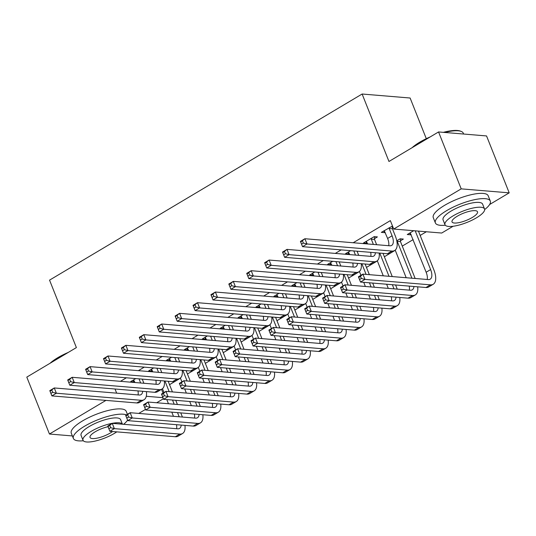 <?xml version="1.0" encoding="UTF-8"?>
<svg xmlns="http://www.w3.org/2000/svg" width="536" height="536" viewBox="0 0 536 536"><rect width="100%" height="100%" fill="white"/><g stroke="black" fill="none" stroke-linecap="round" stroke-linejoin="round"><path stroke-width="0.8" d="M161.403 389.391L162.529 388.841M169.537 384.667L180.431 378.182M187.439 374.007L198.333 367.522M205.342 363.348L216.236 356.862M223.244 352.688L234.138 346.202M241.146 342.028L252.041 335.543M259.049 331.369L269.943 324.883M276.951 320.709L287.845 314.23M294.854 310.049L305.748 303.57M312.756 299.396L323.65 292.911M330.658 288.737L341.553 282.251M348.561 278.077L359.455 271.591M366.463 267.417L377.357 260.932M384.366 256.757L395.26 250.272M402.268 246.098L413.162 239.612M420.17 235.438L426.341 231.76M161.584 389.404L163.058 393.109M163.366 398.771L156.673 402.757M145.464 409.43L138.77 413.417M426.301 138.677L410.12 98.014L362.122 94.021L49.547 280.134L76.387 347.589L26.8 377.116L49.446 434.026L105.94 400.392M362.122 94.021L388.969 161.47L438.555 131.943L486.554 135.943L509.2 192.853L489.609 204.524M453.088 226.266L441.711 233.039L393.712 229.046L461.201 188.86L509.2 192.853M153.685 367.917L148.593 370.952L151.835 371.22L152.432 370.865M189.489 346.598L184.397 349.633L187.64 349.901L188.237 349.546M225.294 325.278L220.202 328.313L223.445 328.581L224.041 328.226M261.099 303.959L256.007 306.994L259.25 307.262L259.846 306.907M296.904 282.64L291.812 285.675L295.055 285.943L295.651 285.588M332.709 261.327L327.617 264.355L330.859 264.623L331.456 264.268M400.439 240.798L403.347 239.069L400.104 238.801L396.781 240.785M374.497 238.641L377.404 236.912L374.162 236.644L363.421 243.036L366.664 243.304L367.26 242.949M393.712 229.046L390.355 220.618L353.19 242.748M341.204 249.883L335.288 253.407M323.302 260.543L317.386 264.067M305.399 271.203L299.483 274.727M287.497 281.862L281.581 285.387M269.595 292.522L263.679 296.046M251.692 303.182L245.776 306.706M233.79 313.841L227.874 317.366M215.887 324.494L209.971 328.025M197.985 335.154L192.069 338.678M180.083 345.814L174.167 349.338M162.18 356.474L156.264 359.998M144.278 367.133L138.362 370.657M126.375 377.793L120.459 381.317M392.506 226.018L381.324 232.376L384.567 232.644L385.163 232.289M393.116 227.552L392.399 227.981M411.105 234.453L410.509 234.808L407.266 234.534L413.692 230.708M350.611 250.667L345.519 253.696L348.762 253.964L349.358 253.608M314.806 271.987L309.714 275.015L312.957 275.283L313.553 274.928M279.001 293.299L273.909 296.334L277.152 296.602L277.749 296.247M243.197 314.619L238.105 317.654L241.347 317.922L241.944 317.567M207.392 335.938L202.3 338.973L205.543 339.241L206.139 338.886M171.587 357.257L166.495 360.293L169.738 360.56L170.334 360.205M135.782 378.577L130.69 381.612L133.933 381.88L134.529 381.525M146.288 396.285L162.924 397.672M72.38 435.935L49.446 434.026M438.555 131.943L461.201 188.86M115.012 389.002L116.667 393.156M383.856 230.869L384.567 232.644M409.799 233.026L410.509 234.808M365.954 241.528L366.664 243.304M348.052 252.188L348.762 253.964M330.149 262.848L330.859 264.623M312.247 273.507L312.957 275.283M294.344 284.167L295.055 285.943M276.442 294.827L277.152 296.602M258.54 305.487L259.25 307.262M240.637 316.146L241.347 317.922M222.735 326.806L223.445 328.581M204.832 337.466L205.543 339.241M186.93 348.125L187.64 349.901M169.028 358.778L169.738 360.56M151.125 369.438L151.835 371.22M133.223 380.098L133.933 381.88M384.225 230.648L387.615 238.46A11.825 5.588 -120.8 0 1 388.694 245.702M389.196 228.51L392.091 235.793A11.825 5.588 -120.8 0 1 391.655 245.414A11.825 5.588 -120.8 0 1 389.799 245.796L304.904 238.728L307.001 243.994L391.896 251.062A17.735 8.388 59.2 0 0 394.677 250.493A17.735 8.388 59.2 0 0 395.334 236.061L392.439 228.778L389.196 228.51L389.156 227.713M392.312 226.004L392.439 228.778M303.343 243.076L307.001 243.994L302.525 246.661L300.428 241.394L304.904 238.728L300.709 242.031L301.547 244.141L303.343 243.076L302.498 240.965M301.547 244.141L302.525 246.661L387.421 253.729A17.735 8.388 59.2 0 0 390.201 253.16L394.677 250.493M300.428 241.394L300.709 242.031M361.324 278.472L360.487 276.368L358.698 277.434L359.535 279.537L361.324 278.472L364.983 279.397L360.507 282.057L358.41 276.79L362.885 274.124L364.983 279.397L430.428 284.844A17.735 8.388 59.2 0 0 433.209 284.268A17.735 8.388 59.2 0 0 433.865 269.843L418.448 231.103M415.206 230.835L430.622 269.575A11.825 5.588 -120.8 0 1 430.18 279.189A11.825 5.588 -120.8 0 1 428.324 279.571L362.885 274.124L360.487 276.368M410.174 232.805L426.147 272.234A11.825 5.588 -120.8 0 1 427.219 279.477M359.535 279.537L360.507 282.057L425.953 287.504A17.735 8.388 59.2 0 0 428.733 286.934L433.209 284.268M358.41 276.79L358.698 277.434M366.323 241.307L367.656 243.954M374.409 236.664L374.537 239.438L371.294 239.17L373.384 244.429M371.294 239.17L371.254 238.373M376.627 244.697L374.537 239.438M375.408 252.731A11.825 5.588 -120.8 0 1 373.753 256.074A11.825 5.588 -120.8 0 1 371.897 256.456L287.001 249.387L289.098 254.654L373.994 261.722A17.735 8.388 59.2 0 0 376.775 261.153A17.735 8.388 59.2 0 0 379.146 253.039M370.691 252.335A11.825 5.588 -120.8 0 1 370.791 256.362M285.44 253.736L289.098 254.654L284.623 257.32L282.526 252.054L287.001 249.387L282.807 252.69L283.645 254.801L285.44 253.736L284.596 251.625M283.645 254.801L284.623 257.32L369.518 264.389A17.735 8.388 59.2 0 0 372.299 263.819L376.775 261.153M282.526 252.054L282.807 252.69M348.42 251.967L349.753 254.613M353.827 250.935L355.482 255.089M358.725 255.357L357.07 251.203M357.505 263.39A11.825 5.588 -120.8 0 1 355.85 266.734A11.825 5.588 -120.8 0 1 353.995 267.116L269.099 260.047L271.196 265.313L356.092 272.382A17.735 8.388 59.2 0 0 358.872 271.812A17.735 8.388 59.2 0 0 361.244 263.699M352.788 262.995A11.825 5.588 -120.8 0 1 352.889 267.022M267.538 264.395L271.196 265.313L266.72 267.98L264.623 262.714L269.099 260.047L264.905 263.35L265.742 265.461L267.538 264.395L266.694 262.285M265.742 265.461L266.72 267.98L351.616 275.048A17.735 8.388 59.2 0 0 354.397 274.479L358.872 271.812M264.623 262.714L264.905 263.35M400.352 238.822L400.479 241.595L397.236 241.327L411.909 278.204M415.152 278.479L400.479 241.595M397.236 241.327L397.196 240.53M395.2 250.124L406.188 277.728M413.933 286.505A11.825 5.588 -120.8 0 1 412.278 289.849A11.825 5.588 -120.8 0 1 410.422 290.231L344.983 284.784L347.08 290.056L412.526 295.504A17.735 8.388 59.2 0 0 415.306 294.927A17.735 8.388 59.2 0 0 417.671 286.82M409.216 286.117A11.825 5.588 -120.8 0 1 409.316 290.137M343.422 289.132L347.08 290.056L342.605 292.716L340.507 287.45L344.983 284.784L340.796 288.093L341.633 290.197L343.422 289.132L342.584 287.021M341.633 290.197L342.605 292.716L408.05 298.163A17.735 8.388 59.2 0 0 410.831 297.594L415.306 294.927M340.507 287.45L340.796 288.093M397.25 289.132L395.595 284.978M392.252 276.569L383.012 253.361M379.769 253.093L389.009 276.301M392.352 284.71L394.007 288.864M377.297 260.784L383.28 275.826M386.63 284.234L388.285 288.388M396.03 297.165A11.825 5.588 -120.8 0 1 394.375 300.508A11.825 5.588 -120.8 0 1 392.52 300.89L327.081 295.443L329.178 300.716L394.623 306.163A17.735 8.388 59.2 0 0 397.404 305.587A17.735 8.388 59.2 0 0 399.769 297.48M391.313 296.776A11.825 5.588 -120.8 0 1 391.414 300.797M325.52 299.791L329.178 300.716L324.702 303.376L322.605 298.11L327.081 295.443L322.893 298.753L323.731 300.857L325.52 299.791L324.682 297.681M323.731 300.857L324.702 303.376L390.141 308.823A17.735 8.388 59.2 0 0 392.928 308.254L397.404 305.587M322.605 298.11L322.893 298.753M412.097 147.702A28.85 8.134 -21.7 0 1 419.748 142.174A28.85 8.134 -21.7 0 1 430.261 136.888M426.643 139.038A29.56 8.328 158.3 0 0 419.608 142.77A29.56 8.328 158.3 0 0 413.913 146.616M484.658 209.569A29.56 8.328 158.3 0 0 490.299 201.067A29.56 8.328 158.3 0 0 446.622 210.648A29.56 8.328 158.3 0 0 435.373 222.929A29.56 8.328 158.3 0 0 445.309 225.227M490.299 201.067L488.202 195.801A29.56 8.328 158.3 0 0 444.525 205.382A29.56 8.328 158.3 0 0 433.276 217.656L435.373 222.929M444.994 224.718L443.064 219.867A21.279 5.997 -21.7 0 1 451.158 211.03A21.279 5.997 -21.7 0 1 482.608 204.129L484.537 208.98A21.279 5.997 158.3 0 0 453.088 215.874A21.279 5.997 158.3 0 0 444.994 224.718A21.279 5.997 158.3 0 0 476.437 217.817A21.279 5.997 158.3 0 0 484.537 208.98M472.29 217.475A13.715 3.866 158.3 0 0 477.509 211.774A13.715 3.866 158.3 0 0 457.242 216.222A13.715 3.866 158.3 0 0 452.022 221.917A13.715 3.866 158.3 0 0 472.29 217.475M463.62 134.034L463.285 133.196A29.56 8.328 158.3 0 0 461.168 131.4A29.56 8.328 158.3 0 0 444.746 132.459M443.359 132.345A28.85 8.134 -21.7 0 1 460.31 131.072L461.168 131.4M50.109 363.234A28.85 8.134 -21.7 0 1 57.761 357.706A28.85 8.134 -21.7 0 1 68.273 352.42M64.655 354.577A29.56 8.328 158.3 0 0 57.62 358.309A29.56 8.328 158.3 0 0 51.925 362.155M126.436 414.911A29.56 8.328 158.3 0 0 84.634 426.18A29.56 8.328 158.3 0 0 73.385 438.461A29.56 8.328 158.3 0 0 83.321 440.766M127.407 414.335L126.215 411.333A29.56 8.328 158.3 0 0 82.537 420.914A29.56 8.328 158.3 0 0 71.288 433.195L73.385 438.461M122.389 424.204A21.279 5.997 158.3 0 0 91.1 431.413A21.279 5.997 158.3 0 0 83.006 440.25L81.077 435.4A21.279 5.997 -21.7 0 1 89.17 426.562A21.279 5.997 -21.7 0 1 120.62 419.661L122.429 424.204M83.006 440.25A21.279 5.997 158.3 0 0 114.449 433.356A21.279 5.997 158.3 0 0 116.788 431.869M108.044 426.703A13.715 3.866 158.3 0 0 95.254 431.755A13.715 3.866 158.3 0 0 90.035 437.45A13.715 3.866 158.3 0 0 110.302 433.008A13.715 3.866 158.3 0 0 112.56 431.514M123.662 424.304A29.56 8.328 158.3 0 0 127.575 420.13M330.518 262.627L331.851 265.266M335.925 261.595L337.58 265.749M340.822 266.017L339.167 261.863M339.603 274.05A11.825 5.588 -120.8 0 1 337.948 277.393A11.825 5.588 -120.8 0 1 336.092 277.775L251.196 270.707L253.294 275.973L338.189 283.041A17.735 8.388 59.2 0 0 340.97 282.472A17.735 8.388 59.2 0 0 343.342 274.358M334.886 273.655A11.825 5.588 -120.8 0 1 334.987 277.682M249.635 275.055L253.294 275.973L248.818 278.64L246.721 273.373L251.196 270.707L247.002 274.01L247.84 276.12L249.635 275.055L248.791 272.945M247.84 276.12L248.818 278.64L333.714 285.708A17.735 8.388 59.2 0 0 336.494 285.132L340.97 282.472M246.721 273.373L247.002 274.01M312.615 273.286L313.949 275.926M318.022 272.248L319.677 276.409M322.92 276.677L321.265 272.523M321.7 284.71A11.825 5.588 -120.8 0 1 320.046 288.053A11.825 5.588 -120.8 0 1 318.19 288.428L233.294 281.367L235.391 286.633L320.287 293.701A17.735 8.388 59.2 0 0 323.067 293.132A17.735 8.388 59.2 0 0 325.439 285.018M316.984 284.315A11.825 5.588 -120.8 0 1 317.084 288.341M231.733 285.715L235.391 286.633L230.916 289.299L228.818 284.026L233.294 281.367L229.1 284.67L229.937 286.78L231.733 285.715L230.889 283.604M229.937 286.78L230.916 289.299L315.811 296.368A17.735 8.388 59.2 0 0 318.592 295.792L323.067 293.132M228.818 284.026L229.1 284.67M379.347 299.791L377.692 295.638M374.349 287.229L372.694 283.075M369.351 274.66L365.11 264.02M361.867 263.752L366.101 274.392M369.451 282.807L371.106 286.961M374.45 295.37L376.105 299.524M359.395 271.444L360.929 275.29M363.723 282.325L365.378 286.485M368.728 294.894L370.383 299.048M378.128 307.825A11.825 5.588 -120.8 0 1 376.473 311.168A11.825 5.588 -120.8 0 1 374.617 311.55L309.178 306.103L311.275 311.376L376.714 316.823A17.735 8.388 59.2 0 0 379.501 316.247A17.735 8.388 59.2 0 0 381.867 308.14M373.411 307.436A11.825 5.588 -120.8 0 1 373.512 311.456M307.617 310.451L311.275 311.376L306.8 314.036L304.703 308.77L309.178 306.103L304.991 309.413L305.828 311.517L307.617 310.451L306.78 308.341M305.828 311.517L306.8 314.036L372.239 319.483A17.735 8.388 59.2 0 0 375.026 318.913L379.501 316.247M304.703 308.77L304.991 309.413M361.445 310.451L359.79 306.297M356.447 297.889L354.792 293.735M351.448 285.32L347.207 274.68M343.965 274.412L348.199 285.052M351.549 293.467L353.204 297.621M356.547 306.029L358.202 310.183M341.492 282.103L343.027 285.949M345.82 292.984L347.475 297.145M350.825 305.554L352.48 309.708M360.226 318.485A11.825 5.588 -120.8 0 1 358.571 321.828A11.825 5.588 -120.8 0 1 356.715 322.21L291.276 316.763L293.373 322.036L358.812 327.483A17.735 8.388 59.2 0 0 361.599 326.906A17.735 8.388 59.2 0 0 363.964 318.799M355.509 318.096A11.825 5.588 -120.8 0 1 355.609 322.116M289.715 321.111L293.373 322.036L288.897 324.695L286.8 319.429L291.276 316.763L287.088 320.066L287.926 322.176L289.715 321.111L288.877 319M287.926 322.176L288.897 324.695L354.336 330.143A17.735 8.388 59.2 0 0 357.123 329.573L361.599 326.906M286.8 319.429L287.088 320.066M294.713 283.946L296.046 286.586M300.12 282.908L301.775 287.068M305.018 287.336L303.363 283.182M303.798 295.363A11.825 5.588 -120.8 0 1 302.143 298.713A11.825 5.588 -120.8 0 1 300.287 299.088L215.392 292.026L217.489 297.292L302.384 304.361A17.735 8.388 59.2 0 0 305.165 303.791A17.735 8.388 59.2 0 0 307.537 295.678M299.081 294.974A11.825 5.588 -120.8 0 1 299.182 299.001M213.831 296.375L217.489 297.292L213.013 299.959L210.916 294.686L215.392 292.026L211.197 295.329L212.035 297.44L213.831 296.375L212.986 294.264M212.035 297.44L213.013 299.959L297.909 307.028A17.735 8.388 59.2 0 0 300.689 306.451L305.165 303.791M210.916 294.686L211.197 295.329M343.543 321.111L341.888 316.957M338.544 308.548L336.889 304.394M333.546 295.979L329.305 285.34M326.062 285.072L330.297 295.711M333.647 304.126L335.302 308.28M338.645 316.689L340.3 320.843M323.59 292.763L325.124 296.609M327.918 303.644L329.573 307.798M332.923 316.213L334.578 320.367M342.323 329.144A11.825 5.588 -120.8 0 1 340.668 332.488A11.825 5.588 -120.8 0 1 338.812 332.869L273.373 327.422L275.471 332.695L340.909 338.142A17.735 8.388 59.2 0 0 343.697 337.566A17.735 8.388 59.2 0 0 346.062 329.459M337.606 328.749A11.825 5.588 -120.8 0 1 337.707 332.776M271.812 331.771L275.471 332.695L270.995 335.355L268.898 330.089L273.373 327.422L269.186 330.725L270.023 332.836L271.812 331.771L270.975 329.66M270.023 332.836L270.995 335.355L336.434 340.802A17.735 8.388 59.2 0 0 339.221 340.233L343.697 337.566M268.898 330.089L269.186 330.725M276.81 294.606L278.144 297.245M282.217 293.567L283.872 297.728M287.115 297.996L285.46 293.842M285.896 306.023A11.825 5.588 -120.8 0 1 284.241 309.373A11.825 5.588 -120.8 0 1 282.385 309.748L197.489 302.686L199.586 307.952L284.482 315.021A17.735 8.388 59.2 0 0 287.263 314.451A17.735 8.388 59.2 0 0 289.634 306.337M281.179 305.634A11.825 5.588 -120.8 0 1 281.279 309.661M195.928 307.034L199.586 307.952L195.111 310.619L193.014 305.346L197.489 302.686L193.295 305.989L194.133 308.1L195.928 307.034L195.084 304.924M194.133 308.1L195.111 310.619L280.006 317.687A17.735 8.388 59.2 0 0 282.787 317.111L287.263 314.451M193.014 305.346L193.295 305.989M325.64 331.771L323.985 327.617M320.642 319.208L318.987 315.054M315.644 306.639L311.403 295.999M308.16 295.731L312.394 306.371M315.744 314.779L317.399 318.94M320.742 327.349L322.397 331.503M305.688 303.423L307.222 307.269M310.016 314.304L311.671 318.458M315.021 326.873L316.675 331.027M324.421 339.804A11.825 5.588 -120.8 0 1 322.766 343.147A11.825 5.588 -120.8 0 1 320.91 343.529L255.471 338.082L257.568 343.355L323.007 348.802A17.735 8.388 59.2 0 0 325.794 348.226A17.735 8.388 59.2 0 0 328.159 340.112M319.704 339.409A11.825 5.588 -120.8 0 1 319.804 343.435M253.91 342.43L257.568 343.355L253.093 346.015L250.995 340.749L255.471 338.082L251.284 341.385L252.121 343.496L253.91 342.43L253.072 340.32M252.121 343.496L253.093 346.015L318.531 351.462A17.735 8.388 59.2 0 0 321.319 350.892L325.794 348.226M250.995 340.749L251.284 341.385M258.908 305.265L260.241 307.905M264.315 304.227L265.97 308.381M269.213 308.656L267.558 304.502M267.993 316.682A11.825 5.588 -120.8 0 1 266.338 320.032A11.825 5.588 -120.8 0 1 264.483 320.407L179.587 313.346L181.684 318.612L266.58 325.68A17.735 8.388 59.2 0 0 269.36 325.111A17.735 8.388 59.2 0 0 271.732 316.997M263.276 316.294A11.825 5.588 -120.8 0 1 263.377 320.32M178.026 317.694L181.684 318.612L177.208 321.278L175.111 316.005L179.587 313.346L175.393 316.649L176.23 318.759L178.026 317.694L177.181 315.583M176.23 318.759L177.208 321.278L262.104 328.347A17.735 8.388 59.2 0 0 264.885 327.771L269.36 325.111M175.111 316.005L175.393 316.649M307.738 342.43L306.083 338.276M302.74 329.868L301.085 325.714M297.735 317.299L293.5 306.659M290.257 306.391L294.492 317.031M297.842 325.439L299.497 329.6M302.84 338.008L304.495 342.162M287.785 314.083L289.319 317.928M292.113 324.963L293.768 329.117M297.118 337.533L298.773 341.687M306.518 350.464A11.825 5.588 -120.8 0 1 304.863 353.807A11.825 5.588 -120.8 0 1 303.007 354.189L237.569 348.742L239.666 354.008L305.105 359.462A17.735 8.388 59.2 0 0 307.892 358.885A17.735 8.388 59.2 0 0 310.257 350.772M301.802 350.068A11.825 5.588 -120.8 0 1 301.902 354.095M236.008 353.09L239.666 354.008L235.19 356.675L233.093 351.408L237.569 348.742L233.381 352.045L234.219 354.155L236.008 353.09L235.17 350.98M234.219 354.155L235.19 356.675L300.629 362.122A17.735 8.388 59.2 0 0 303.416 361.552L307.892 358.885M233.093 351.408L233.381 352.045M241.006 315.925L242.339 318.565M246.413 314.887L248.068 319.041M251.31 319.315L249.655 315.161M250.091 327.342A11.825 5.588 -120.8 0 1 248.436 330.685A11.825 5.588 -120.8 0 1 246.58 331.067L161.684 324.005L163.781 329.272L248.677 336.34A17.735 8.388 59.2 0 0 251.458 335.771A17.735 8.388 59.2 0 0 253.83 327.657M245.374 326.953A11.825 5.588 -120.8 0 1 245.475 330.98M160.123 328.354L163.781 329.272L159.306 331.938L157.209 326.665L161.684 324.005L157.49 327.308L158.328 329.419L160.123 328.354L159.279 326.243M158.328 329.419L159.306 331.938L244.202 339.007A17.735 8.388 59.2 0 0 246.982 338.43L251.458 335.771M157.209 326.665L157.49 327.308M289.835 353.09L288.18 348.936M284.837 340.528L283.182 336.374M279.832 327.958L275.598 317.319M272.355 317.051L276.589 327.69M279.939 336.099L281.594 340.26M284.938 348.668L286.593 352.822M269.883 324.742L271.417 328.588M274.211 335.623L275.866 339.777M279.216 348.192L280.871 352.346M288.616 361.123A11.825 5.588 -120.8 0 1 286.961 364.467A11.825 5.588 -120.8 0 1 285.105 364.849L219.666 359.401L221.763 364.668L287.202 370.115A17.735 8.388 59.2 0 0 289.989 369.545A17.735 8.388 59.2 0 0 292.355 361.432M283.899 360.728A11.825 5.588 -120.8 0 1 284 364.755M218.105 363.75L221.763 364.668L217.288 367.334L215.191 362.068L219.666 359.401L215.479 362.705L216.316 364.815L218.105 363.75L217.268 361.639M216.316 364.815L217.288 367.334L282.727 372.781A17.735 8.388 59.2 0 0 285.514 372.212L289.989 369.545M215.191 362.068L215.479 362.705M223.103 326.585L224.437 329.225M228.51 325.546L230.165 329.7M233.408 329.975L231.753 325.821M232.189 338.002A11.825 5.588 -120.8 0 1 230.534 341.345A11.825 5.588 -120.8 0 1 228.678 341.727L143.782 334.665L145.879 339.931L230.775 347A17.735 8.388 59.2 0 0 233.555 346.43A17.735 8.388 59.2 0 0 235.927 338.317M227.472 337.613A11.825 5.588 -120.8 0 1 227.572 341.64M142.221 339.013L145.879 339.931L141.404 342.598L139.306 337.325L143.782 334.665L139.588 337.968L140.425 340.079L142.221 339.013L141.377 336.903M140.425 340.079L141.404 342.598L226.299 349.666A17.735 8.388 59.2 0 0 229.08 349.09L233.555 346.43M139.306 337.325L139.588 337.968M271.933 363.75L270.278 359.596M266.935 351.187L265.28 347.033M261.93 338.618L257.695 327.978M254.453 327.71L258.687 338.35M262.037 346.758L263.692 350.913M267.035 359.328L268.69 363.482M251.98 335.402L253.515 339.248M256.309 346.283L257.963 350.437M261.313 358.852L262.968 363.006M270.714 371.783A11.825 5.588 -120.8 0 1 269.059 375.126A11.825 5.588 -120.8 0 1 267.203 375.508L201.764 370.061L203.861 375.327L269.3 380.774A17.735 8.388 59.2 0 0 272.087 380.205A17.735 8.388 59.2 0 0 274.452 372.091M265.997 371.388A11.825 5.588 -120.8 0 1 266.097 375.414M200.203 374.409L203.861 375.327L199.385 377.994L197.288 372.728L201.764 370.061L197.576 373.364L198.414 375.475L200.203 374.409L199.365 372.299M198.414 375.475L199.385 377.994L264.824 383.441A17.735 8.388 59.2 0 0 267.611 382.872L272.087 380.205M197.288 372.728L197.576 373.364M205.201 337.245L206.534 339.884M210.608 336.206L212.263 340.36M215.505 340.635L213.851 336.481M214.286 348.661A11.825 5.588 -120.8 0 1 212.631 352.005A11.825 5.588 -120.8 0 1 210.775 352.387L125.88 345.325L127.977 350.591L212.872 357.659A17.735 8.388 59.2 0 0 215.653 357.09A17.735 8.388 59.2 0 0 218.025 348.976M209.569 348.273A11.825 5.588 -120.8 0 1 209.67 352.299M124.319 349.673L127.977 350.591L123.501 353.257L121.404 347.985L125.88 345.325L121.685 348.628L122.523 350.738L124.319 349.673L123.474 347.562M122.523 350.738L123.501 353.257L208.397 360.326A17.735 8.388 59.2 0 0 211.177 359.75L215.653 357.09M121.404 347.985L121.685 348.628M254.03 374.409L252.376 370.255M249.032 361.847L247.377 357.693M244.027 349.278L239.793 338.638M236.55 338.37L240.785 349.01M244.135 357.418L245.79 361.572M249.133 369.987L250.788 374.141M234.078 346.062L235.612 349.908M238.406 356.942L240.061 361.097M243.411 369.512L245.066 373.666M252.811 382.443A11.825 5.588 -120.8 0 1 251.156 385.786A11.825 5.588 -120.8 0 1 249.3 386.168L183.861 380.721L185.959 385.987L251.397 391.434A17.735 8.388 59.2 0 0 254.185 390.865A17.735 8.388 59.2 0 0 256.55 382.751M248.094 382.047A11.825 5.588 -120.8 0 1 248.195 386.074M182.3 385.069L185.959 385.987L181.483 388.654L179.386 383.387L183.861 380.721L179.674 384.024L180.511 386.134L182.3 385.069L181.463 382.959M180.511 386.134L181.483 388.654L246.922 394.101A17.735 8.388 59.2 0 0 249.709 393.531L254.185 390.865M179.386 383.387L179.674 384.024M187.299 347.904L188.632 350.544M192.705 346.866L194.36 351.02M197.603 351.294L195.948 347.14M196.384 359.321A11.825 5.588 -120.8 0 1 194.729 362.664A11.825 5.588 -120.8 0 1 192.873 363.046L107.977 355.984L110.074 361.251L194.97 368.319A17.735 8.388 59.2 0 0 197.75 367.743A17.735 8.388 59.2 0 0 200.122 359.636M191.667 358.932A11.825 5.588 -120.8 0 1 191.767 362.959M106.416 360.326L110.074 361.251L105.599 363.917L103.502 358.644L107.977 355.984L103.783 359.288L104.621 361.398L106.416 360.326L105.572 358.222M104.621 361.398L105.599 363.917L190.494 370.986A17.735 8.388 59.2 0 0 193.275 370.41L197.75 367.743M103.502 358.644L103.783 359.288M236.128 385.069L234.473 380.915M231.13 372.507L229.475 368.353M226.125 359.937L221.891 349.298M218.648 349.03L222.882 359.669M226.232 368.078L227.887 372.232M231.23 380.647L232.885 384.801M216.175 356.721L217.71 360.567M220.504 367.602L222.159 371.756M225.509 380.171L227.164 384.325M234.909 393.102A11.825 5.588 -120.8 0 1 233.254 396.446A11.825 5.588 -120.8 0 1 231.398 396.828L165.959 391.38L168.056 396.647L233.495 402.094A17.735 8.388 59.2 0 0 236.282 401.524A17.735 8.388 59.2 0 0 238.647 393.411M230.192 392.707A11.825 5.588 -120.8 0 1 230.292 396.734M164.398 395.729L168.056 396.647L163.581 399.313L161.483 394.047L165.959 391.38L161.772 394.684L162.609 396.794L164.398 395.729L163.56 393.618M162.609 396.794L163.581 399.313L229.019 404.76A17.735 8.388 59.2 0 0 231.807 404.191L236.282 401.524M161.483 394.047L161.772 394.684M169.396 358.564L170.729 361.204M174.803 357.525L176.458 361.679M179.701 361.954L178.046 357.8M178.481 369.981A11.825 5.588 -120.8 0 1 176.826 373.324A11.825 5.588 -120.8 0 1 174.97 373.706L90.075 366.637L92.172 371.91L177.068 378.979A17.735 8.388 59.2 0 0 179.848 378.403A17.735 8.388 59.2 0 0 182.22 370.296M173.765 369.592A11.825 5.588 -120.8 0 1 173.865 373.612M88.514 370.986L92.172 371.91L87.696 374.577L85.599 369.304L90.075 366.637L85.881 369.947L86.718 372.058L88.514 370.986L87.669 368.882M86.718 372.058L87.696 374.577L172.592 381.645A17.735 8.388 59.2 0 0 175.373 381.069L179.848 378.403M85.599 369.304L85.881 369.947M218.226 395.729L216.571 391.575M213.228 383.166L211.573 379.012M208.223 370.597L203.988 359.958M200.745 359.69L204.98 370.329M208.33 378.738L209.985 382.892M213.328 391.307L214.983 395.461M198.273 367.381L199.807 371.227M202.601 378.262L204.256 382.416M207.606 390.831L209.261 394.985M217.006 403.762A11.825 5.588 -120.8 0 1 215.351 407.105A11.825 5.588 -120.8 0 1 213.495 407.487L148.057 402.04L150.154 407.306L215.593 412.753A17.735 8.388 59.2 0 0 218.38 412.184A17.735 8.388 59.2 0 0 220.745 404.07M212.29 403.367A11.825 5.588 -120.8 0 1 212.39 407.394M146.496 406.389L150.154 407.306L145.678 409.973L143.581 404.707L148.057 402.04L143.869 405.343L144.707 407.454L146.496 406.389L145.658 404.278M144.707 407.454L145.678 409.973L211.117 415.42A17.735 8.388 59.2 0 0 213.904 414.851L218.38 412.184M143.581 404.707L143.869 405.343M151.494 369.217L152.827 371.863M156.901 368.185L158.556 372.339M161.798 372.614L160.143 368.453M160.579 380.64A11.825 5.588 -120.8 0 1 158.924 383.984A11.825 5.588 -120.8 0 1 157.068 384.366L72.172 377.297L74.269 382.57L159.165 389.638A17.735 8.388 59.2 0 0 161.946 389.062A17.735 8.388 59.2 0 0 164.318 380.955M155.862 380.252A11.825 5.588 -120.8 0 1 155.963 384.272M70.611 381.645L74.269 382.57L69.794 385.237L67.697 379.964L72.172 377.297L67.978 380.607L68.816 382.711L70.611 381.645L69.767 379.542M68.816 382.711L69.794 385.237L154.69 392.298A17.735 8.388 59.2 0 0 157.47 391.729L161.946 389.062M67.697 379.964L67.978 380.607M200.323 406.389L198.668 402.235M195.325 393.826L193.67 389.672M190.32 381.257L186.086 370.617M182.843 370.343L187.077 380.989M190.427 389.397L192.082 393.551M195.426 401.967L197.081 406.12M180.371 378.034L181.905 381.887M184.699 388.922L186.354 393.076M189.704 401.491L191.359 405.645M199.104 414.422A11.825 5.588 -120.8 0 1 197.449 417.765A11.825 5.588 -120.8 0 1 195.593 418.147L130.154 412.7L132.251 417.966L197.69 423.413A17.735 8.388 59.2 0 0 200.477 422.844A17.735 8.388 59.2 0 0 202.843 414.73M194.387 414.027A11.825 5.588 -120.8 0 1 194.488 418.053M128.593 417.048L132.251 417.966L127.776 420.633L125.679 415.36L130.154 412.7L125.967 416.003L126.804 418.113L128.593 417.048L127.756 414.938M126.804 418.113L127.776 420.633L193.215 426.08A17.735 8.388 59.2 0 0 196.002 425.51L200.477 422.844M125.679 415.36L125.967 416.003M133.591 379.877L134.925 382.523M138.998 378.845L140.653 382.999M143.896 383.274L142.241 379.113M142.677 391.3A11.825 5.588 -120.8 0 1 141.022 394.643A11.825 5.588 -120.8 0 1 139.166 395.025L54.27 387.957L56.367 393.23L141.263 400.298A17.735 8.388 59.2 0 0 144.043 399.722A17.735 8.388 59.2 0 0 146.415 391.615M137.96 390.912A11.825 5.588 -120.8 0 1 138.06 394.932M52.709 392.305L56.367 393.23L51.892 395.896L49.794 390.623L54.27 387.957L50.076 391.267L50.913 393.37L52.709 392.305L51.865 390.201M50.913 393.37L51.892 395.896L136.787 402.958A17.735 8.388 59.2 0 0 139.568 402.389L144.043 399.722M49.794 390.623L50.076 391.267M182.421 417.048L180.766 412.894M177.423 404.486L175.768 400.332M172.418 391.917L168.183 381.277M164.941 381.002L169.175 391.649M172.525 400.057L174.18 404.211M177.523 412.626L179.178 416.78M162.468 388.694L164.003 392.546M166.797 399.581L168.451 403.735M171.801 412.151L173.456 416.305M181.202 425.082A11.825 5.588 -120.8 0 1 179.547 428.425A11.825 5.588 -120.8 0 1 177.691 428.807L112.252 423.36L114.349 428.626L179.788 434.073A17.735 8.388 59.2 0 0 182.575 433.503A17.735 8.388 59.2 0 0 184.94 425.39M176.485 424.686A11.825 5.588 -120.8 0 1 176.585 428.713M110.691 427.708L114.349 428.626L109.873 431.292L107.776 426.02L112.252 423.36L108.064 426.663L108.902 428.773L110.691 427.708L109.853 425.597M108.902 428.773L109.873 431.292L175.312 436.74A17.735 8.388 59.2 0 0 178.099 436.17L182.575 433.503M107.776 426.02L108.064 426.663M392.091 235.793L387.615 238.46M391.896 251.062L387.421 253.729M430.622 269.575L426.147 272.234M430.428 284.844L425.953 287.504M373.994 261.722L369.518 264.389M356.092 272.382L351.616 275.048M412.526 295.504L408.05 298.163M394.623 306.163L390.141 308.823M338.189 283.041L333.714 285.708M320.287 293.701L315.811 296.368M376.714 316.823L372.239 319.483M358.812 327.483L354.336 330.143M302.384 304.361L297.909 307.028M340.909 338.142L336.434 340.802M284.482 315.021L280.006 317.687M323.007 348.802L318.531 351.462M266.58 325.68L262.104 328.347M305.105 359.462L300.629 362.122M248.677 336.34L244.202 339.007M287.202 370.115L282.727 372.781M230.775 347L226.299 349.666M269.3 380.774L264.824 383.441M212.872 357.659L208.397 360.326M251.397 391.434L246.922 394.101M194.97 368.319L190.494 370.986M233.495 402.094L229.019 404.76M177.068 378.979L172.592 381.645M215.593 412.753L211.117 415.42M159.165 389.638L154.69 392.298M197.69 423.413L193.215 426.08M141.263 400.298L136.787 402.958M179.788 434.073L175.312 436.74"/></g></svg>
